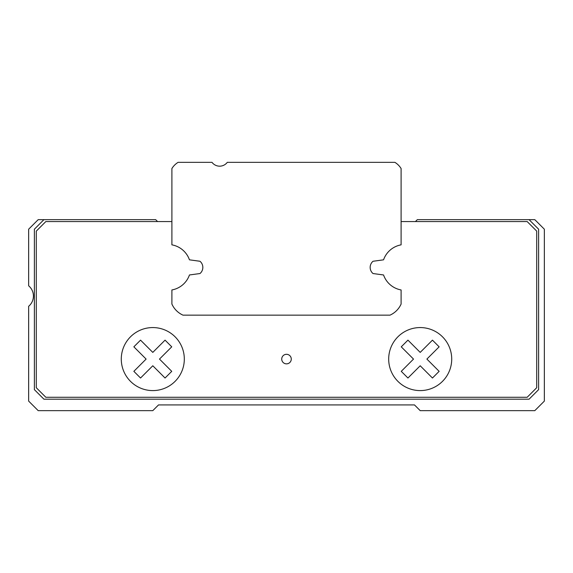 <?xml version="1.0" encoding="UTF-8"?>
<svg xmlns="http://www.w3.org/2000/svg" width="573" height="573" viewBox="0 0 573 573"><rect width="100%" height="100%" fill="white"/><g stroke="black" fill="none" stroke-linecap="round" stroke-linejoin="round"><path stroke-width="0.86" d="M394.926 162.352A19.102 19.102 0 0 1 401.1 168.526L401.1 244.85A22.92 22.92 0 0 0 383.552 259.827L373.016 261.267A8.022 8.022 0 0 0 373.016 273.536L383.552 274.968A22.92 22.92 0 0 0 401.1 289.952L401.1 304.055A21.967 21.967 0 0 1 390.005 315.15L182.995 315.15A21.967 21.967 0 0 1 171.9 304.055L171.9 289.952A22.92 22.92 0 0 0 189.448 274.968L199.984 273.536A8.022 8.022 0 0 0 199.984 261.267L189.448 259.827A22.92 22.92 0 0 0 171.9 244.85L171.9 168.526A19.102 19.102 0 0 1 178.074 162.352L212.01 162.352A9.548 9.548 0 0 0 227.288 162.352L394.926 162.352M291.277 359.078A4.777 4.777 0 0 0 284.115 354.945A4.777 4.777 0 0 0 284.115 363.218A4.777 4.777 0 0 0 291.277 359.078M171.9 221.558L45.84 221.558L36.292 231.112L36.292 387.728L45.84 397.282L527.16 397.282L536.708 387.728L536.708 231.112L527.16 221.558L401.1 221.558M373.016 261.267A8.022 8.022 0 0 0 373.016 273.536M133.86 371.34L146.115 359.078L133.86 346.823L140.543 340.14L152.798 352.395L165.06 340.14L171.742 346.823L159.487 359.078L171.742 371.34L165.06 378.022L152.798 365.767L140.543 378.022L133.86 371.34M426.885 359.078L439.14 346.823L432.457 340.14L420.202 352.395L407.94 340.14L401.258 346.823L413.513 359.078L401.258 371.34L407.94 378.022L420.202 365.767L432.457 378.022L439.14 371.34L426.885 359.078M451.717 359.078A31.515 31.515 0 0 0 404.445 331.788A31.515 31.515 0 0 0 404.445 386.374A31.515 31.515 0 0 0 451.717 359.078M184.313 359.078A31.515 31.515 0 0 0 137.04 331.788A31.515 31.515 0 0 0 137.04 386.374A31.515 31.515 0 0 0 184.313 359.078M157.575 221.558L155.663 219.652L38.198 219.652L28.65 229.2L28.65 285.805A13.372 13.372 0 0 1 28.65 306.29L28.65 401.1L38.198 410.648L152.798 410.648L158.528 404.918L414.472 404.918L420.202 410.648L534.802 410.648L544.35 401.1L544.35 229.2L534.802 219.652L417.337 219.652L415.425 221.558M43.928 219.652L34.38 229.2L34.38 389.64L43.928 399.188L529.072 399.188L538.62 389.64L538.62 229.2L529.072 219.652"/></g></svg>
